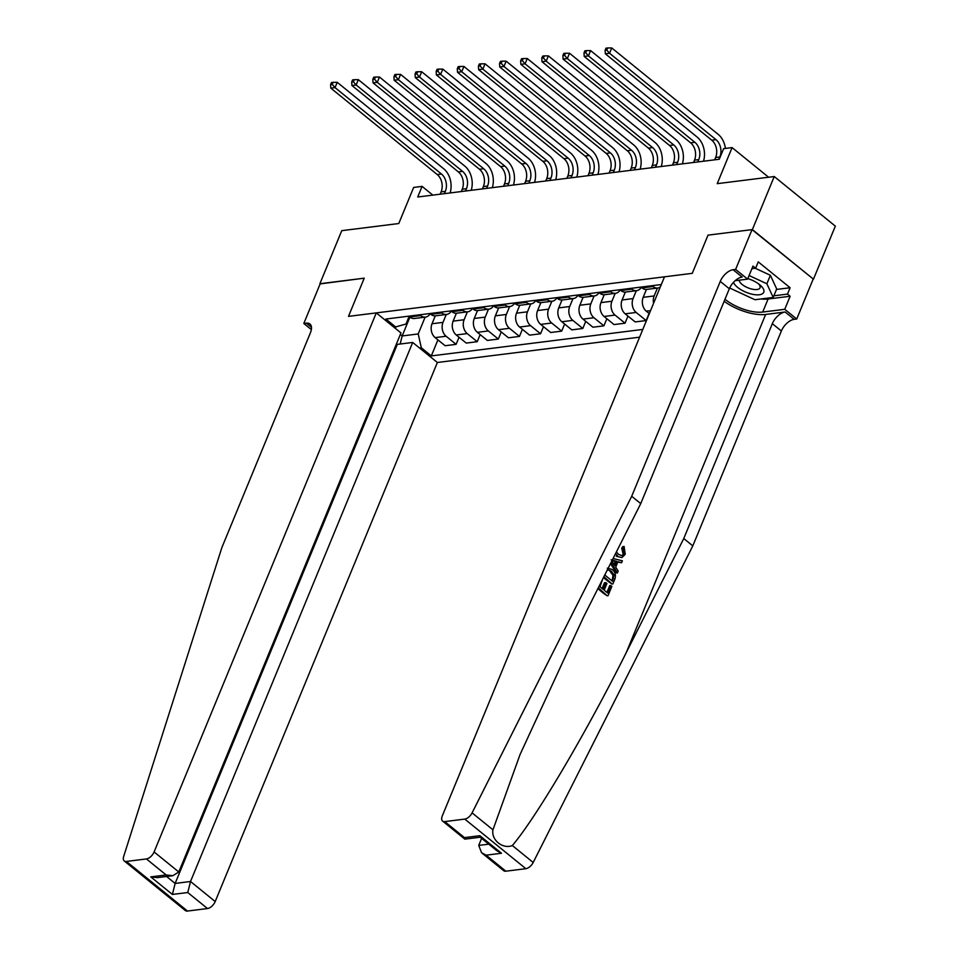 <?xml version="1.0" encoding="UTF-8"?>
<svg xmlns="http://www.w3.org/2000/svg" width="959" height="959" viewBox="0 0 959 959"><rect width="100%" height="100%" fill="white"/><g stroke="black" fill="none" stroke-linecap="round" stroke-linejoin="round"><path stroke-width="1.44" d="M752.024 229.621L708.018 235.135L692.278 273.339L664.491 276.815L442.303 815.869A7.552 4.052 -50.9 0 0 442.614 821.096A7.552 4.052 -50.9 0 0 444.748 821.599L464.767 819.094A7.552 4.052 -50.9 0 0 472.092 812.872L631.705 496.282L720.269 281.407A12.599 6.749 129.1 0 1 733.096 269.731L735.625 269.419L752.024 229.621L813.46 279.189L835.337 226.132L774.237 176.528L752.371 229.585L708.018 235.135L692.278 273.339L348.489 316.374L376.288 312.898L154.099 851.94L178.794 871.983L400.97 332.929L376.288 312.898M396.523 343.73L397.314 344.377L412.694 342.447L437.376 362.49L639.605 337.172M813.46 279.189L752.371 229.585M311.351 329.584L303.823 323.471L320.234 283.684L364.24 278.17L320.126 283.912M319.886 283.72L341.764 230.663L398.776 223.531L413.641 187.449L422.092 186.394L417.716 197.003L719.274 159.254L723.637 148.645L732.089 147.59L717.224 183.66L774.237 176.528M400.335 334.463L402.169 335.95L418.208 333.948L421.325 347.793L431.31 355.909L642.806 329.428M421.325 347.793L419.551 348.021M394.113 327.367L405.993 324.022L409.097 316.482M661.29 284.559L385.902 319.035L395.887 327.151M364.24 278.17L348.489 316.374L364.24 278.17M768.603 177.235L732.089 147.59M432.833 195.109L422.092 186.394M409.925 317.141L402.169 335.95L400.155 344.017M425.137 317.141L418.208 333.948M435.278 315.859L432.018 323.758A10.081 7.432 82.9 0 0 435.134 337.616L445.12 345.719L456.1 344.341L459.037 337.232M446.259 314.492L442.998 322.38A10.081 7.432 82.9 0 0 446.115 336.237L456.1 344.341M456.4 313.221L453.139 321.121A10.081 7.432 82.9 0 0 456.244 334.967L466.242 343.082L477.222 341.704L480.147 334.583M467.369 311.855L464.12 319.743A10.081 7.432 82.9 0 0 467.225 333.588L477.222 341.704M477.51 310.572L474.261 318.472A10.081 7.432 82.9 0 0 477.366 332.329L487.352 340.433L498.332 339.054L501.269 331.946M488.491 309.206L485.242 317.093A10.081 7.432 82.9 0 0 488.347 330.951L498.332 339.054M498.632 307.935L495.371 315.835A10.081 7.432 82.9 0 0 498.476 329.68L508.474 337.796L519.454 336.417L522.379 329.297M509.613 306.568L506.352 314.456A10.081 7.432 82.9 0 0 509.457 328.302L519.454 336.417M519.742 305.286L516.493 313.185A10.081 7.432 82.9 0 0 519.598 327.031L529.584 335.147L540.564 333.768L543.501 326.659M530.723 303.919L527.474 311.807A10.081 7.432 82.9 0 0 530.579 325.664L540.564 333.768M540.864 302.648L537.603 310.536A10.081 7.432 82.9 0 0 540.708 324.394L550.706 332.509L561.686 331.131L564.623 324.01M551.845 301.282L548.584 309.17A10.081 7.432 82.9 0 0 551.701 323.015L561.686 331.131M561.986 299.999L558.725 307.899A10.081 7.432 82.9 0 0 561.83 321.744L571.816 329.86L582.796 328.481L585.733 321.373M572.955 298.633L569.706 306.52A10.081 7.432 82.9 0 0 572.811 320.378L582.796 328.481M583.096 297.35L579.847 305.25A10.081 7.432 82.9 0 0 582.952 319.107L592.938 327.211L603.918 325.844L606.855 318.724M594.077 295.983L590.828 303.883A10.081 7.432 82.9 0 0 593.933 317.729L603.918 325.844M604.218 294.713L600.957 302.612A10.081 7.432 82.9 0 0 604.062 316.458L614.06 324.574L625.04 323.195L627.965 316.086M615.187 293.346L611.938 301.234A10.081 7.432 82.9 0 0 615.043 315.091L625.04 323.195M625.328 292.063L622.079 299.963A10.081 7.432 82.9 0 0 625.184 313.821L635.17 321.924L646.15 320.558L649.087 313.437M636.308 290.697L633.06 298.597A10.081 7.432 82.9 0 0 636.165 312.442L646.15 320.558M646.45 289.426L643.189 297.326A10.081 7.432 82.9 0 0 646.294 311.172L649.315 313.629M657.43 288.06L654.17 295.947A10.081 7.432 82.9 0 0 653.582 303.272M408.726 316.182L409.697 316.961A10.081 7.432 82.9 0 0 414.456 318.472L425.436 317.105A10.081 7.432 82.9 0 0 430.135 313.761M431.31 355.909L437.915 339.87M419.706 314.804L420.677 315.595A10.081 7.432 82.9 0 0 425.436 317.105M429.848 313.533L430.819 314.324A10.081 7.432 82.9 0 0 435.566 315.835L446.546 314.456A10.081 7.432 82.9 0 0 451.245 311.124M440.828 312.166L441.799 312.946A10.081 7.432 82.9 0 0 446.546 314.456M450.97 310.896L451.929 311.675A10.081 7.432 82.9 0 0 456.688 313.185L467.668 311.819A10.081 7.432 82.9 0 0 472.367 308.474M461.95 309.517L462.909 310.308A10.081 7.432 82.9 0 0 467.668 311.819M472.08 308.247L473.051 309.038A10.081 7.432 82.9 0 0 477.798 310.548L488.778 309.17A10.081 7.432 82.9 0 0 493.477 305.837M483.06 306.88L484.031 307.659A10.081 7.432 82.9 0 0 488.778 309.17M493.202 305.609L494.173 306.389A10.081 7.432 82.9 0 0 498.92 307.899L509.9 306.532A10.081 7.432 82.9 0 0 514.599 303.188M504.182 304.231L505.153 305.022A10.081 7.432 82.9 0 0 509.9 306.532M514.312 302.96L515.283 303.751A10.081 7.432 82.9 0 0 520.03 305.262L531.01 303.883A10.081 7.432 82.9 0 0 535.721 300.551M525.292 301.594L526.263 302.373A10.081 7.432 82.9 0 0 531.01 303.883M535.434 300.323L536.405 301.102A10.081 7.432 82.9 0 0 541.152 302.612L552.132 301.234A10.081 7.432 82.9 0 0 556.831 297.901M546.414 298.944L547.385 299.735A10.081 7.432 82.9 0 0 552.132 301.234M556.544 297.674L557.515 298.465A10.081 7.432 82.9 0 0 562.274 299.975L573.254 298.597A10.081 7.432 82.9 0 0 577.953 295.264M567.536 296.295L568.495 297.086A10.081 7.432 82.9 0 0 573.254 298.597M577.666 295.036L578.637 295.816A10.081 7.432 82.9 0 0 583.384 297.326L594.364 295.947A10.081 7.432 82.9 0 0 599.063 292.615M588.646 293.658L589.617 294.449A10.081 7.432 82.9 0 0 594.364 295.947M598.788 292.387L599.747 293.178A10.081 7.432 82.9 0 0 604.506 294.689L615.486 293.31A10.081 7.432 82.9 0 0 620.185 289.978M609.768 291.009L610.727 291.8A10.081 7.432 82.9 0 0 615.486 293.31M619.898 289.75L620.869 290.529A10.081 7.432 82.9 0 0 625.616 292.039L636.596 290.661A10.081 7.432 82.9 0 0 641.295 287.328M630.878 288.371L631.849 289.15A10.081 7.432 82.9 0 0 636.596 290.661M641.02 287.101L641.991 287.892A10.081 7.432 82.9 0 0 646.738 289.402L657.718 288.024A10.081 7.432 82.9 0 0 660.271 287.029M652 285.722L652.971 286.513A10.081 7.432 82.9 0 0 657.718 288.024M444.389 193.67L445.348 191.332A12.599 9.278 82.9 0 0 441.464 174.023L335.039 87.617L330.819 88.144L437.232 174.55L441.464 174.023M440.157 194.197L441.116 191.86A12.599 9.278 82.9 0 0 437.232 174.55M331.466 82.534L330.591 84.656L332.282 84.44L333.157 82.318L331.466 82.534M332.282 84.44L335.039 87.617L337.22 82.318L443.645 168.712A18.892 13.929 -97.1 0 1 450.095 192.951M337.22 82.318L333.157 82.318M330.591 84.656L330.819 88.144M162.047 890.396L145.696 877.125M437.376 362.49L215.2 901.544A7.552 4.052 129.1 0 1 207.504 908.545L187.496 911.05A7.552 4.052 129.1 0 1 185.351 910.547L124.25 860.954A7.552 4.052 -50.9 0 1 123.663 856.495L221.865 547.589L310.44 332.713A12.599 6.749 -50.9 0 0 309.925 323.986A12.599 6.749 -50.9 0 0 306.365 323.159L303.823 323.471M207.504 908.545L187.772 892.529L172.404 894.447L150.767 876.886L166.147 874.968L146.415 858.94L126.396 861.446L187.496 911.05M412.694 342.447L190.517 881.501L215.2 901.544M124.25 860.954A7.552 4.052 -50.9 0 0 126.396 861.446M146.415 858.94A7.552 4.052 -50.9 0 0 154.099 851.94M397.314 344.377L175.137 883.431L190.517 881.501L187.772 892.529M172.404 894.447L175.137 883.431L166.59 876.49M150.767 876.886L157.42 877.629L172.8 875.711L178.794 871.983M166.147 874.968L172.8 875.711M602.588 579.32L599.986 586.8L603.043 589.282L605.8 582.592L606.939 583.516L604.182 590.205L607.61 592.998L610.703 585.481L609.708 585.613L606.903 592.41M605.8 582.592L604.458 582.76L602.084 588.514M597.984 588.454A32.81 13.51 -157.6 0 0 607.251 595.815L598.296 587.831M603.535 577.426A32.81 13.51 -157.6 0 0 612.094 584.055L603.906 576.695M623.026 547.985L624.093 546.45L622.811 546.618L621.72 548.152L623.05 553.691L624.033 553.571L623.026 547.985L621.72 548.152M616.301 556.22L621.9 557.599L616.301 556.22M724.141 301.282A32.81 13.51 -157.6 0 0 765.642 314.444L785.145 311.999L794.196 319.335L796.725 319.023L813.124 279.225M631.705 496.282L640.744 503.619L583.228 617.716L520.078 754.469L492.95 829.799C491.068 839.952 502.756 849.446 512.346 845.55C536.261 817.416 586.069 733.048 626.239 652.635L683.767 538.538L772.331 323.663A12.599 6.749 129.1 0 1 785.145 311.999M610.487 563.64L616.625 573.062L617.392 572.967L611.099 562.43M616.697 561.878L621.612 562.741L617.956 561.71L615.726 567.141L618.171 571.061L617.392 572.967M481.622 838.37L478.721 845.418L488.766 844.16M683.767 538.538L692.806 545.887L781.369 330.999A12.599 6.749 129.1 0 1 794.196 319.335M733.096 269.731L742.134 277.079A12.599 6.749 129.1 0 0 729.319 288.743L640.744 503.619M444.748 821.599L464.48 837.615L479.86 835.697L501.485 853.258L486.117 855.176L505.849 871.192L525.856 868.686L464.767 819.094M512.346 845.55L533.192 862.477L692.806 545.887M735.625 269.419L747.6 279.141L752.983 266.087L755.62 268.232L751.904 268.7M776.49 289.438L790.12 287.736L758.245 261.867L755.62 268.232M790.12 287.736L787.495 294.101L790.132 296.247L784.75 309.301L796.725 319.023M724.98 299.244A28.338 11.676 -157.6 0 0 762.705 312.059L784.75 309.301M747.6 279.141L735.145 280.699M533.192 862.477A7.552 4.052 129.1 0 1 525.856 868.686M505.849 871.192A7.552 4.052 129.1 0 1 503.703 870.7L481.562 852.719L478.721 845.418M790.132 296.247L768.087 299.004A28.338 11.676 22.4 0 1 760.978 298.968M773.865 295.804L787.495 294.101M464.48 837.615L464.959 839.137L480.219 837.219M479.86 835.697L480.135 837.159L496.93 850.789L501.485 853.258M486.117 855.176L481.562 852.719M616.397 551.904L618.387 554.242L621.756 555.645L624.033 553.571M617.656 556.052L615.546 553.607M624.093 546.45L625.244 554.326L621.9 557.599M613.077 558.51L622.391 560.835L621.612 562.741M611.89 560.859L614.803 565.678L616.601 561.327L611.123 559.792M616.601 561.327L615.258 561.495L614.036 564.455M613.484 560.452L612.214 560.607L615.258 561.495M607.287 568.16L612.154 569.454C615.33 572.008 616.193 575.328 614.743 579.404L612.861 583.959M605.285 573.95L604.841 575.052L612.453 581.238L614.072 575.04L611.398 571.228L608.21 569.934L607.059 570.449M613.544 578.613L612.537 578.745L611.746 580.663M614.072 575.04L612.957 575.184L612.537 578.745M611.398 571.228L610.044 571.396L612.957 575.184M610.703 585.481L611.854 586.417L608.018 595.719M465.499 191.021L466.458 188.695A12.599 9.278 82.9 0 0 462.574 171.373L356.149 84.979L351.929 85.507L458.354 171.901L462.574 171.373M461.279 191.548L462.238 189.223A12.599 9.278 82.9 0 0 458.354 171.901M352.576 79.897L351.701 82.018L353.392 81.803L354.267 79.681L352.576 79.897M353.392 81.803L356.149 84.979L358.342 79.669L464.767 166.075A18.892 13.929 -97.1 0 1 471.217 190.314M358.342 79.669L354.267 79.681M351.701 82.018L351.929 85.507M486.621 188.384L487.58 186.046A12.599 9.278 82.9 0 0 483.696 168.736L377.271 82.33L373.051 82.858L479.476 169.263L483.696 168.736M482.389 188.911L483.36 186.573A12.599 9.278 82.9 0 0 479.476 169.263M373.698 77.247L372.823 79.369L374.513 79.153L375.389 77.032L373.698 77.247M374.513 79.153L377.271 82.33L379.452 77.032L485.877 163.426A18.892 13.929 -97.1 0 1 492.327 187.664M379.452 77.032L375.389 77.032M372.823 79.369L373.051 82.858M507.731 185.734L508.69 183.409A12.599 9.278 82.9 0 0 504.818 166.087L398.393 79.693L394.161 80.22L500.586 166.614L504.818 166.087M503.511 186.262L504.47 183.936A12.599 9.278 82.9 0 0 500.586 166.614M394.82 74.598L393.945 76.732L395.635 76.516L396.511 74.394L394.82 74.598M395.635 76.516L398.393 79.693L400.574 74.382L506.999 160.788A18.892 13.929 -97.1 0 1 513.449 185.015M400.574 74.382L396.511 74.394M393.945 76.732L394.161 80.22M528.853 183.097L529.812 180.76A12.599 9.278 82.9 0 0 525.928 163.45L419.503 77.044L415.283 77.571L521.708 163.977L525.928 163.45M524.633 183.625L525.592 181.287A12.599 9.278 82.9 0 0 521.708 163.977M415.93 71.961L415.055 74.083L416.745 73.867L417.621 71.745L415.93 71.961M416.745 73.867L419.503 77.044L421.696 71.745L528.121 158.139A18.892 13.929 -97.1 0 1 534.559 182.378M421.696 71.745L417.621 71.745M415.055 74.083L415.283 77.571M733.515 282.282A16.375 6.749 -157.6 0 0 752.443 294.281A16.375 6.749 -157.6 0 0 760.067 285.051A16.375 6.749 -157.6 0 0 747.816 278.601M739.161 280.196A11.208 4.615 -157.6 0 0 752.276 289.174A11.208 4.615 -157.6 0 0 760.031 287.808A11.208 4.615 -157.6 0 0 758.545 283.852M755.272 268.268L770.377 275.281L776.694 288.947L773.194 297.446L754.949 299.723L730.398 288.335L729.955 287.364M749.087 275.521L766.876 283.768L773.194 297.446M770.377 275.281L766.876 283.768M549.963 180.448L550.934 178.122A12.599 9.278 82.9 0 0 547.05 160.8L440.625 74.406L436.393 74.934L542.818 161.328L547.05 160.8M545.743 180.975L546.702 178.65A12.599 9.278 82.9 0 0 542.818 161.328M437.052 69.312L436.177 71.434L437.867 71.23L438.743 69.108L437.052 69.312M437.867 71.23L440.625 74.406L442.806 69.096L549.231 155.502A18.892 13.929 -97.1 0 1 555.681 179.729M442.806 69.096L438.743 69.108M436.177 71.434L436.393 74.934M571.084 177.811L572.043 175.473A12.599 9.278 82.9 0 0 568.16 158.163L461.735 71.757L457.515 72.285L563.94 158.691L568.16 158.163M566.865 178.338L567.824 176A12.599 9.278 82.9 0 0 563.94 158.691M458.162 66.674L457.287 68.796L458.977 68.58L459.852 66.459L458.162 66.674M458.977 68.58L461.735 71.757L463.928 66.459L570.353 152.853A18.892 13.929 -97.1 0 1 576.803 177.091M463.928 66.459L459.852 66.459M457.287 68.796L457.515 72.285M592.206 175.161L593.165 172.836A12.599 9.278 82.9 0 0 589.282 155.514L482.856 69.12L478.637 69.647L585.062 156.041L589.282 155.514M587.975 175.689L588.934 173.363A12.599 9.278 82.9 0 0 585.062 156.041M479.284 64.025L478.409 66.147L480.099 65.943L480.974 63.821L479.284 64.025M480.099 65.943L482.856 69.12L485.038 63.809L591.463 150.215A18.892 13.929 -97.1 0 1 597.913 174.442M485.038 63.809L480.974 63.821M478.409 66.147L478.637 69.647M613.316 172.524L614.275 170.187A12.599 9.278 82.9 0 0 610.392 152.877L503.966 66.471L499.747 66.998L606.172 153.404L610.392 152.877M609.097 173.052L610.056 170.714A12.599 9.278 82.9 0 0 606.172 153.404M500.394 61.388L499.531 63.51L501.209 63.294L502.084 61.172L500.394 61.388M501.209 63.294L503.966 66.471L506.16 61.172L612.585 147.566A18.892 13.929 -97.1 0 1 619.034 171.805M506.16 61.172L502.084 61.172M499.531 63.51L499.747 66.998M634.438 169.875L635.397 167.549A12.599 9.278 82.9 0 0 631.513 150.227L525.088 63.833L520.869 64.361L627.294 150.755L631.513 150.227M630.207 170.402L631.178 168.077A12.599 9.278 82.9 0 0 627.294 150.755M521.516 58.739L520.641 60.861L522.331 60.657L523.206 58.535L521.516 58.739M522.331 60.657L525.088 63.833L527.27 58.523L633.695 144.929A18.892 13.929 -97.1 0 1 640.144 169.156M527.27 58.523L523.206 58.535M520.641 60.861L520.869 64.361M655.548 167.226L656.507 164.9A12.599 9.278 82.9 0 0 652.635 147.59L546.21 61.184L541.979 61.712L648.404 148.118L652.635 147.59M651.329 167.765L652.288 165.428A12.599 9.278 82.9 0 0 648.404 148.118M542.638 56.101L541.763 58.223L543.453 58.008L544.328 55.886L542.638 56.101M543.453 58.008L546.21 61.184L548.392 55.886L654.817 142.28A18.892 13.929 -97.1 0 1 661.266 166.518M548.392 55.886L544.328 55.886M541.763 58.223L541.979 61.712M676.67 164.588L677.629 162.251A12.599 9.278 82.9 0 0 673.745 144.941L567.32 58.547L563.101 59.074L669.526 145.468L673.745 144.941M672.451 165.116L673.41 162.79A12.599 9.278 82.9 0 0 669.526 145.468M563.748 53.452L562.873 55.574L564.563 55.37L565.438 53.248L563.748 53.452M564.563 55.37L567.32 58.547L569.514 53.236L675.939 139.642A18.892 13.929 -97.1 0 1 682.376 163.869M569.514 53.236L565.438 53.248M562.873 55.574L563.101 59.074M697.792 161.939L698.751 159.614A12.599 9.278 82.9 0 0 694.867 142.304L588.442 55.898L584.211 56.425L690.636 142.831L694.867 142.304M693.561 162.479L694.52 160.141A12.599 9.278 82.9 0 0 690.636 142.831M584.87 50.815L583.995 52.937L585.685 52.721L586.56 50.599L584.87 50.815M585.685 52.721L588.442 55.898L590.624 50.599L697.049 136.993A18.892 13.929 -97.1 0 1 703.498 161.232M590.624 50.599L586.56 50.599M583.995 52.937L584.211 56.425M718.902 159.302L719.861 156.964A12.599 9.278 82.9 0 0 715.977 139.654L609.552 53.26L605.333 53.788L711.758 140.182L715.977 139.654M714.683 159.829L715.642 157.504A12.599 9.278 82.9 0 0 711.758 140.182M605.98 48.166L605.105 50.288L606.795 50.084L607.67 47.962L605.98 48.166M606.795 50.084L609.552 53.26L611.746 47.95L718.171 134.344A18.892 13.929 -97.1 0 1 725.412 148.417M611.746 47.95L607.67 47.962M605.105 50.288L605.333 53.788M442.998 322.38L432.018 323.758M464.12 319.743L453.139 321.121M485.242 317.093L474.261 318.472M506.352 314.456L495.371 315.835M527.474 311.807L516.493 313.185M548.584 309.17L537.603 310.536M569.706 306.52L558.725 307.899M590.828 303.883L579.847 305.25M611.938 301.234L600.957 302.612M633.06 298.597L622.079 299.963M654.17 295.947L643.189 297.326M446.115 336.237L435.134 337.616M420.677 315.595L409.697 316.961M441.799 312.946L430.819 314.324M467.225 333.588L456.244 334.967M462.909 310.308L451.929 311.675M488.347 330.951L477.366 332.329M484.031 307.659L473.051 309.038M509.457 328.302L498.476 329.68M505.153 305.022L494.173 306.389M530.579 325.664L519.598 327.031M526.263 302.373L515.283 303.751M551.701 323.015L540.708 324.394M547.385 299.735L536.405 301.102M572.811 320.378L561.83 321.744M568.495 297.086L557.515 298.465M593.933 317.729L582.952 319.107M589.617 294.449L578.637 295.816M615.043 315.091L604.062 316.458M610.727 291.8L599.747 293.178M636.165 312.442L625.184 313.821M631.849 289.15L620.869 290.529M650.538 310.644L646.294 311.172M652.971 286.513L641.991 287.892M441.116 191.86L445.348 191.332M311.471 327.307L306.365 323.159M626.239 652.635L765.642 314.444M772.331 323.663L781.369 330.999M729.319 288.743L720.269 281.407M472.092 812.872L492.95 829.799M768.087 299.004L762.705 312.059M462.238 189.223L466.458 188.695M483.36 186.573L487.58 186.046M504.47 183.936L508.69 183.409M525.592 181.287L529.812 180.76M546.702 178.65L550.934 178.122M567.824 176L572.043 175.473M588.934 173.363L593.165 172.836M610.056 170.714L614.275 170.187M631.178 168.077L635.397 167.549M652.288 165.428L656.507 164.9M673.41 162.79L677.629 162.251M694.52 160.141L698.751 159.614M715.642 157.504L719.861 156.964M442.614 821.096L464.755 839.077"/></g></svg>
